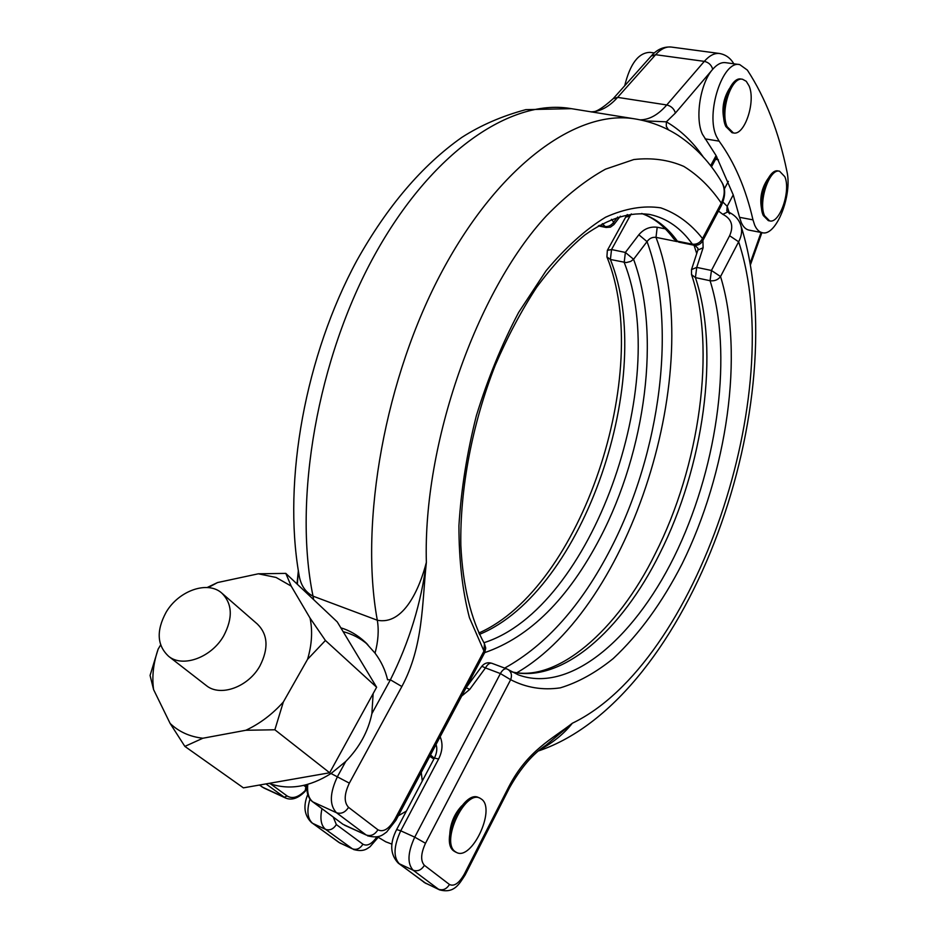 <?xml version="1.0" encoding="UTF-8"?>
<svg xmlns="http://www.w3.org/2000/svg" width="938" height="938" viewBox="0 0 938 938"><rect width="100%" height="100%" fill="white"/><g stroke="black" fill="none" stroke-linecap="round" stroke-linejoin="round"><path stroke-width="1.41" d="M749.087 85.933L746.261 81.289L742.544 79.261C731.37 76.189 719.845 111.575 727.138 126.712L733.399 132.938C744.561 135.998 756.028 101.562 749.087 85.933M742.544 79.261L741.208 79.062C730.01 75.99 718.496 111.376 725.801 126.489L732.062 132.727L733.399 132.938M764.576 215.787C757.951 202.186 769.453 168.043 779.548 171.208L784.813 176.684C791.109 190.719 779.701 224.018 769.617 220.887L764.576 215.787M769.617 220.887L768.351 220.653L763.298 215.541C756.673 201.951 768.163 167.832 778.27 170.986L779.548 171.208M160.633 644.969L158.159 649.084C153.351 663.06 151.827 676.568 153.586 689.594L170.13 723.444C178.853 731.781 189.769 736.717 202.854 738.241L245.838 730.268C259.885 723.679 272.383 714.252 283.346 701.987L307.558 659.32C311.897 644.676 312.729 630.922 310.044 618.072L291.179 586.086L276.077 577.456L258.325 573.798L217.534 582.557L208.189 587.598M291.179 586.086L285.797 573.388L258.325 573.798M166.049 612.362C178.595 590.612 207.697 580.376 221.743 593.051C232.389 603.626 233.058 617.861 223.748 635.753C211.66 657.374 182.957 668.008 168.723 656.389C157.009 645.555 156.118 630.875 166.049 612.362M222.329 593.555L257.411 624.098C267.94 634.534 268.784 648.463 259.932 665.91C248.406 686.956 220.524 697.145 206.454 685.678L205.832 685.197M269.018 783.371C288.681 790.429 309.352 787.134 331.032 773.51L345.735 761.468C359.453 747.445 368.165 731.511 371.882 713.654L373.136 693.592M365.926 669.474L364.823 667.657M455.094 851.563C440.508 841.738 465.107 789.538 480.01 798.191L481.874 799.411C495.792 809.928 471.638 860.978 456.536 852.466L455.094 851.563M455.446 851.974L453.781 850.965C439.183 841.14 463.771 788.964 478.697 797.628L479.799 798.097M665.323 228.86L657.198 227.254C650.022 226.375 643.902 228.872 638.848 234.77L647.032 241.617L633.584 259.287C661.208 334.174 645.649 450.592 600.32 537.486C568.346 598.714 529.806 637.09 484.7 652.614L395.918 820.293L394.921 819.132L483.961 651.066L469.434 617.708C462.434 590.799 458.928 560.138 458.928 525.749C461.097 489.894 466.901 453.23 476.352 415.745C487.737 378.764 501.842 344.316 518.655 312.389L546.127 270.695C565.743 247.257 585.558 229.435 605.573 217.217C625.212 208.412 643.585 205.281 660.715 207.837C676.779 213.418 690.708 223.654 702.515 238.545L721.287 203.1C725.086 195.245 725.18 188.163 721.58 181.866C725.719 188.116 725.66 196.007 721.392 205.539L702.668 240.925L702.515 238.545C700.217 242.743 696.84 244.619 692.385 244.185C681.105 228.251 667.094 218.39 650.327 214.603L648.662 214.274M754.656 225.097C756.591 229.458 759.112 231.991 762.254 232.683C776.078 236.857 792.657 195.21 786.888 171.267C778.845 131.941 765.678 98.209 747.363 70.092L739.742 64.605C722.729 59.938 705.27 113.861 716.526 136.549L719.118 141.146C734.513 162.309 745.804 188.55 752.98 219.855L754.656 225.097M752.98 219.855L739.566 217.323L741.278 222.541C743.236 226.902 745.804 229.423 748.97 230.115L762.254 232.683M739.742 64.605L725.59 62.67C721.334 62.107 717.054 64.312 712.728 69.283C700.264 83.013 694.765 118.364 702.445 134.263L716.081 155.579L733.235 194.858L727.185 206.313L729.107 212.316M421.268 772.431L422.276 781.026M158.159 649.084L150.068 675.442L153.586 689.594M245.838 730.268L274.869 729.776L283.346 701.987M274.869 729.776L329.66 772.771L243.399 787.85L184.868 746.402L202.854 738.241M307.558 659.32L325.416 640.478L376.63 687.237L329.66 772.771M170.13 723.444L184.868 746.402M325.416 640.478L310.044 618.072M285.797 573.388L337.27 621.917L376.63 687.237M217.534 582.557L207.157 587.516M298.378 570.55L297.346 584.28M298.776 573.329L298.87 573.939C300.383 584.667 305.096 592.066 313.022 596.146L313.597 599.593M633.467 118.657L569.507 108.362C510.495 99.123 431.621 151.71 374.555 255.171C317.501 358.398 293.078 499.426 313.022 596.146L377.311 620.229C403.633 625.529 419.638 588.56 426.368 562.366C421.959 603.439 423.577 645.954 401.863 686.534L390.396 679.804L387.57 679.78C385.366 670.236 381.191 661.349 375.048 653.141L365.14 642.049C357.589 635.12 349.487 630.371 340.834 627.827M371.882 713.654L390.396 679.804C409.261 642.014 421.256 602.876 426.368 562.366C422.886 443.944 476.563 291.132 546.373 215.857C566.153 195.561 585.863 180.002 605.491 169.168L633.818 159.542C651.863 157.514 668.524 159.788 683.79 166.389C698.106 175.207 710.605 187.436 721.287 203.1L721.392 205.539M367.766 644.594C360.673 638.403 352.465 634.088 343.12 631.637M406.412 811.065L398.298 815.802M598.327 225.906L606.112 227.477L602.348 223.654M721.568 181.866C710.383 162.802 695.902 147.313 678.104 135.389C664.866 126.876 650.233 121.33 634.205 118.774L633.584 118.669M641.862 213.512C655.768 218.366 667.61 227.594 677.388 241.172L678.772 242.145L693.745 245.17C697.626 245.721 700.604 244.314 702.668 240.925M644.664 120.861L666.355 121.834C680.449 130.065 692.678 141.673 703.054 156.658M611.447 219.328L613.722 222.165L617.661 217.03M767.999 178.642C761.386 188.327 759.334 198.797 761.832 210.053M729.283 88.782C723.327 98.631 721.592 109.078 724.077 120.123M739.566 217.323L733.235 194.858M483.879 642.729C591.468 608.774 671.854 382.903 624.192 262.417L625.376 252.439L638.848 234.77M729.635 213.876L728.005 211.824C734.583 214.779 738.839 219.222 740.75 225.167C742.404 230.443 741.7 235.989 738.64 241.805L729.623 235.731C733.915 225.952 731.64 218.812 722.799 214.321L718.485 211.038M631.321 213.911L629.914 216.174L625.693 217.112L627.276 214.544M695.011 245.334L697.978 248.382L697.872 250.036L703.113 247.761L702.914 240.445M461.695 696.066L469.704 689.442L466.127 687.695L481.839 666.273L485.462 667.926L469.704 689.442M461.801 805.812C454.508 813.621 450.51 822.919 449.806 833.718M440.168 736.729C443.053 743.705 442.537 751.127 438.609 759.006L400.749 830.81L414.737 837.153L500.388 673.566L510.659 679.698C526.218 687.706 542.762 690.427 560.314 687.847C578.066 682.477 595.677 672.734 613.147 658.628C639.177 634.299 662.193 602.665 682.184 563.703C727.091 472.67 744.444 354.13 720.548 276.546L738.64 241.805C787.955 390.689 696.981 663.342 572.332 723.245L546.08 745.124C532.901 753.706 520.672 767.988 509.416 787.967L508.748 786.888C527.707 750.353 552.13 739.132 572.332 723.245C564.383 733.34 553.819 742.04 540.651 749.356M703.113 247.761L696.735 267.389L695.421 277.601C720.091 351.34 703.57 467.018 659.59 553.889C621.742 630.289 562.261 683.544 512.195 671.983M491.829 663.283C489.671 662.732 487.549 664.28 485.462 667.926L500.388 673.566C502.475 669.896 504.585 668.325 506.731 668.864L491.829 663.283C487.854 662.04 484.524 663.037 481.839 666.273M722.952 202.104L727.185 206.313L726.821 210.886L727.958 211.8M504.667 668.091C546.221 645.098 581.595 605.268 610.767 548.624C660.458 452.608 677.611 324.571 647.032 241.617C649.401 238.358 652.391 236.939 656.002 237.361C705.986 369.115 631.45 606.569 516.873 672.722M654.361 52.938L650.104 52.364C638.579 52.575 630.113 63.714 624.708 85.78M668.431 129.807L666.297 126.313L666.355 121.834L675.419 113.041C674.082 108.749 671.198 106.064 666.766 104.962L704.309 61.369L655.627 54.697L617.614 97.376L666.766 104.962C658.253 114.776 649.401 119.736 640.208 119.853M728.005 211.824L722.799 214.321M719.118 141.146L705.071 138.847M633.865 118.727L633.912 118.739C576.964 109.805 499.508 164.279 442.337 270.848C385.178 377.17 359.266 521.915 377.311 620.229C378.987 630.219 378.237 641.182 375.048 653.141M599.206 225.401L604.658 226.492C608.258 226.937 611.283 225.495 613.722 222.165L613.956 224.534L620.358 216.197M303.76 785.399L305.847 786.97L305.249 790.511C298.436 797.359 292.398 799.176 287.134 795.975L270.765 784.027M259.556 785.024L262.605 787.228L284.32 797.241L265.97 783.91M259.416 785.059L264.012 788.061L285.703 798.074L284.32 797.241L287.134 795.975M261.725 786.724L264.27 788.19M641.651 213.501C653.927 217.851 664.69 226.375 673.93 239.049L677.388 241.172L692.385 244.185L693.745 245.17M401.863 686.534L349.346 783.136C344.117 794.181 343.847 802.248 348.549 807.348C345.231 812.437 341.198 814.231 336.461 812.718L312.846 801.908L342.991 824.303L366.172 834.996L336.461 812.718C329.308 805.109 329.684 793.009 337.563 776.406L345.735 761.468M348.549 807.348L377.932 829.802C383.408 832.51 389.071 828.958 394.921 819.132M710.629 165.709L716.081 155.579M733.797 63.784C730.503 58.109 725.813 54.685 719.704 53.525C714.615 52.856 709.491 55.483 704.309 61.369C708.682 62.377 711.485 65.015 712.728 69.283L675.419 113.041M719.434 53.478L671.374 47.064C666.132 46.384 660.88 48.928 655.627 54.697L651.218 56.057L613.206 98.654L617.614 97.376C609.196 106.744 600.379 111.575 591.163 111.845M377.932 829.802C374.743 834.761 370.827 836.497 366.172 834.996L344.598 825.241M307.746 784.379C307.019 792.751 308.731 798.601 312.846 801.908L312.589 801.767C308.297 798.402 306.386 792.692 306.832 784.637M331.032 773.51L349.346 783.136M484.43 643.667L483.961 651.066L484.7 652.614L485.743 648.099L484.43 643.667C471.239 619.995 462.774 586.273 460.839 545.365C459.843 489.39 472.189 423.87 495.287 365.152C507.634 336.554 521.411 310.607 536.63 287.333C552.376 266.029 568.405 248.605 584.737 235.075C609.008 217.768 631.391 211.496 650.327 214.603M312.237 801.427L342.476 823.916M285.703 798.074C291.824 800.56 298.319 798.297 305.202 791.297L305.249 790.511M305.847 786.97L305.976 784.86M629.914 216.174L611.541 249.543L625.376 252.439L633.584 259.287L630.641 261.456L626.267 262.581L610.392 259.474C657.116 375.986 583.87 591.573 479.435 634.381M625.693 217.112L607.355 250.376L611.541 249.543L610.392 259.474L606.909 256.895C653.786 371.811 580.997 588.361 478.79 633.033M309.986 799.094C306.538 810.667 307.418 818.745 312.624 823.33L338.864 842.383L352.43 848.843L325.58 829.368L312.624 823.33L339.697 842.863L352.43 848.843C356.569 850.203 360.075 848.655 362.936 844.212C367.18 846.475 371.835 844.036 376.888 836.907M724.288 189.054L728.369 181.362M718.426 159.812L715.53 159.319M697.872 250.036L691.505 269.605L696.735 267.389L711.438 270.472L729.623 235.731M508.443 669.755L518.257 674.832C571.465 694.589 637.793 635.19 677.975 548.847C718.297 462.223 732.813 352.723 710.078 280.72L695.421 277.601L691.529 274.6L691.505 269.605M424.398 865.328C421.408 870.077 417.656 871.707 413.166 870.23L399.295 863.757L424.891 882.846L438.515 889.236L413.166 870.23C407.127 863.617 407.643 852.595 414.737 837.153L425.5 843.274C420.799 853.557 420.423 860.896 424.398 865.328L449.466 884.487C454.168 886.715 459.139 883.221 464.392 874.005L508.748 786.888M506.731 668.864L508.279 669.638C511.421 672.018 512.218 675.36 510.659 679.698L425.5 843.274M333.283 817.139L336.343 824.584L362.936 844.212M434.294 758.279L430.53 754.926M750.095 263.285L761.07 232.46M336.343 824.584C333.377 829.145 329.789 830.74 325.58 829.368C321.031 825.557 319.823 818.686 321.969 808.732M400.749 830.81C393.667 846.158 393.186 857.133 399.295 863.757L398.275 863.159C390.126 854.518 389.587 843.309 396.657 829.532L400.749 830.81M398.275 863.159L426.11 883.561M464.392 874.005L465.178 874.908C459.022 884.358 454.168 893.738 439.535 889.857L438.515 889.236C442.924 890.701 446.57 889.118 449.466 884.487M720.548 276.546C717.969 279.887 714.475 281.271 710.078 280.72L711.438 270.472L720.548 276.546M438.609 759.006L434.411 758.045L396.657 829.532M677.119 241.617L656.002 237.361L657.198 227.254M696.723 253.577L694.038 245.228M470.395 679.64L472.26 679.323M377.439 836.802L385.753 841.796L391.967 844.153M512.007 671.878C556.926 682.676 617.392 630.817 655.146 553.912C699.83 466.092 716.386 348.209 691.529 274.6M298.87 573.939L298.87 573.939C282.69 480.15 305.436 355.561 356.85 260.565C387.206 206.348 422.206 165.287 461.871 137.37C480.748 125.258 502.065 116.019 525.831 109.64L571.441 108.667M298.343 570.75L296.994 583.952M590.635 111.763C594.446 113.146 601.973 108.785 613.206 98.654M651.218 56.057C656.905 49.468 663.623 46.466 671.374 47.064M367.508 835.805C380.078 839.018 383.29 834.105 386.608 832.076L395.918 820.293M716.831 156.904L711.496 166.835M305.202 791.297L306.761 788.166M306.761 786.314L306.058 784.836M673.93 239.049L678.772 242.145M606.112 227.477L610.45 227.137L613.956 224.534M740.75 225.167C796.116 398.849 691.13 698.857 538.881 750.81M439.535 889.857L423.894 882.259M465.178 874.908L509.416 787.967M307.758 794.474C302.974 806.164 304.311 815.614 311.779 822.837M338.864 842.383L340.775 843.508M750.388 264.938L761.902 232.612M436.041 744.514C437.425 748.559 436.885 753.073 434.411 758.045M353.509 849.488C363.897 852.396 367.379 848.351 369.971 846.803L378.202 837.353M433.122 758.479L434.071 758.69M433.895 759.03L429.78 756.345M456.536 852.466L455.223 851.868M630.887 118.247L633.115 118.598M607.355 250.376L606.909 256.895M366.817 643.644L365.14 642.049M168.723 656.389L206.454 685.678"/></g></svg>

